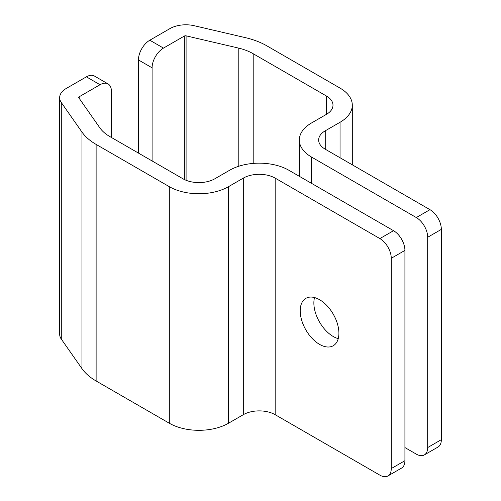 <?xml version="1.0" encoding="UTF-8"?>
<svg xmlns="http://www.w3.org/2000/svg" width="501" height="501" viewBox="0 0 501 501"><rect width="100%" height="100%" fill="white"/><g stroke="black" fill="none" stroke-linecap="round" stroke-linejoin="round"><path stroke-width="0.75" d="M138.439 153.068L138.439 59.932A16.095 9.294 -60 0 1 149.818 40.218L163.476 48.102L184.349 36.053A1.609 0.927 180 0 1 186.09 35.847L238.213 48.002A45.071 26.021 180 0 1 253.199 53.732L326.389 95.985A22.532 13.013 180 0 1 332.99 105.185A22.532 13.013 180 0 1 326.389 114.385L311.591 122.927A41.852 24.161 0 0 0 299.335 140.011A41.852 24.161 0 0 0 311.591 157.101L416.306 217.553L429.964 209.668L325.249 149.21A22.532 13.013 180 0 1 318.649 140.011A22.532 13.013 180 0 1 325.249 130.811L340.047 122.269A41.852 24.161 0 0 0 352.303 105.185A41.852 24.161 0 0 0 340.047 88.101L266.858 45.841A64.385 37.174 0 0 0 245.446 37.663L194.313 25.739A22.532 13.013 0 0 0 169.939 28.601L149.818 40.218M152.097 160.959L152.097 67.817L138.439 59.932M429.964 209.668A16.095 9.294 60 0 1 441.343 229.383L427.685 237.267A16.095 9.294 -120 0 0 416.306 217.553M404.921 447.556L416.306 454.125A16.095 9.294 -120 0 0 424.353 454.921A16.095 9.294 -120 0 0 427.685 447.556L441.343 439.665L441.343 229.383M441.343 439.665A16.095 9.294 60 0 1 438.012 447.036L424.353 454.921M427.685 447.556L427.685 237.267M163.476 48.102A16.095 9.294 120 0 0 152.097 67.817M338.908 333.209A27.367 15.8 -120 0 0 326.959 305.673A27.367 15.8 -120 0 0 305.873 298.339A27.367 15.8 -120 0 0 300.205 310.87A27.367 15.8 -120 0 0 312.154 338.407A27.367 15.8 -120 0 0 333.24 345.74A27.367 15.8 -120 0 0 338.908 333.209M338.244 338.632A27.367 15.8 60 0 1 313.864 302.986A27.367 15.8 60 0 1 314.528 297.563M108.084 83.93A16.095 9.294 120 0 0 100.031 84.732L79.164 96.781A1.609 0.927 180 0 0 78.688 97.438A1.609 0.927 180 0 0 78.807 97.783L99.868 127.874A45.071 26.021 180 0 0 109.782 136.529L182.971 178.782A22.532 13.013 180 0 0 214.841 178.782L229.64 170.24A41.852 24.161 0 0 1 288.826 170.24L393.542 230.698A16.095 9.294 60 0 1 404.921 250.412L391.262 258.297L391.262 468.579A16.095 9.294 -120 0 1 387.931 475.95A16.095 9.294 -120 0 1 379.883 475.155L275.168 414.696A22.532 13.013 0 0 0 243.298 414.696L228.5 423.239A41.852 24.161 180 0 1 169.313 423.239L96.123 380.985A64.385 37.174 180 0 1 81.957 368.623L81.957 132.051L61.297 102.53A22.532 13.013 0 0 1 59.657 97.657A22.532 13.013 0 0 1 66.257 88.458L86.379 76.841A16.095 9.294 -60 0 1 94.426 76.046L108.084 83.93A16.095 9.294 120 0 1 111.416 91.301L111.416 137.468M81.957 368.623L61.297 339.102A22.532 13.013 180 0 1 59.657 334.23L59.657 97.657M169.313 423.239L169.313 186.673L96.123 144.413L96.123 380.985M243.298 414.696L243.298 178.124L228.5 186.673L228.5 423.239M391.262 258.297A16.095 9.294 -120 0 0 379.883 238.582L275.168 178.124L275.168 414.696M404.921 250.412L404.921 460.695A16.095 9.294 60 0 1 401.589 468.066L387.931 475.95M81.957 132.051A64.385 37.174 0 0 0 96.123 144.413M169.313 186.673A41.852 24.161 0 0 0 228.5 186.673M243.298 178.124A22.532 13.013 180 0 1 275.168 178.124M340.047 157.759L340.047 122.269M325.249 130.811L325.249 149.21M311.591 157.101L311.591 183.385M253.199 53.732L253.199 163.42M326.389 114.385L326.389 95.985M238.213 166.432L238.213 48.002M186.09 35.847L186.09 180.285M184.349 179.515L184.349 36.053M61.297 102.53L61.297 339.102M391.262 468.579L404.921 460.695M79.164 96.781L79.164 98.29M379.883 238.582L393.542 230.698M100.031 84.732L86.379 76.841M299.335 176.308L299.335 140.011M352.303 164.835L352.303 105.185"/></g></svg>
